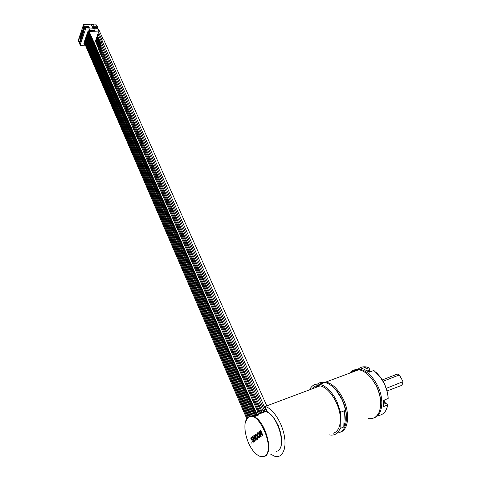 <?xml version="1.0" encoding="UTF-8"?>
<svg xmlns="http://www.w3.org/2000/svg" width="481" height="481" viewBox="0 0 481 481"><rect width="100%" height="100%" fill="white"/><g stroke="black" fill="none" stroke-linecap="round" stroke-linejoin="round"><path stroke-width="0.72" d="M268.548 405.206L266.33 404.852M268.5 405.092L264.941 406.427L267.562 412.319M258.393 413.263L98.467 49.224L98.996 48.497M257.948 412.265L256.319 412.878M266.943 410.93L265.278 411.285L264.219 409.968L265.458 409.211M265.223 411.243L264.754 411.411M266.714 411.55L266.173 411.754M266.696 411.574L266.203 411.76M257.305 415.145L257.888 415.289M88.853 31.139L87.969 31.95L256.03 415.933M255.856 415.764L254.762 415.692M254.617 415.614L253.529 415.8L87.295 34.5M253.499 415.722L87.223 34.927L86.887 35.702M281.102 444.943C282.143 439.724 281.337 433.676 278.679 426.785L277.399 423.923M277.579 424.11L278.643 426.497M270.322 454.01L274.934 456.349C282.407 458.417 286.916 448.677 284.223 435.185C281.632 421.717 272.595 408.375 265.157 406.481L264.941 406.427M250.03 416.245L254.052 415.951L255.122 416.342L258.754 414.959L256.986 414.412M257.924 455.303L260.84 456.709L265.127 456.186C274.41 451.527 264.165 418.494 252.934 416.372L248.208 417.123L245.526 421.729M248.07 417.55L247.595 417.959C241.847 422.919 245.809 443.133 254.299 452.134C258.231 456.367 261.7 457.647 264.706 455.97C276.196 449.615 257.912 408.219 248.07 417.55M260.51 430.675L262.205 434.559L259.884 431.12L259.53 431.379L260.6 435.696L258.91 431.824L258.646 432.01L260.786 436.928L261.189 436.652L259.938 431.776L262.53 435.708L262.933 435.425L260.774 430.483L260.51 430.675L262.205 434.559M257.082 434.638L258.477 437.596L259.103 437.975L259.722 437.68L259.884 436.057L258.748 433.447L257.594 432.768L256.986 434.157L258.279 437.211L259.397 437.908M254.99 436.129L256.379 439.075L256.998 439.454L257.612 439.159L257.774 437.554L256.644 434.95L255.495 434.277L254.9 435.654L256.181 438.696L257.287 439.387M255.826 440.416L256.217 440.139L254.106 435.269L253.848 435.455L255.682 439.7L252.778 436.225L252.393 436.501L254.485 441.354L254.744 441.173L252.958 437.037L255.826 440.416M252.447 441.305L252.369 441.768L253.234 442.231L253.655 440.993L252.772 439.466L251.389 439.237L251.377 438.035L252.627 438.089L251.449 437.175L250.86 438.005L251.178 439.52L251.791 440.163L252.952 440.145L253.307 440.969L252.928 441.642L252.447 441.305M251.9 442.231L251.828 443.217L251.9 442.231M259.938 431.776L262.59 435.666M258.646 432.01L260.852 436.886M260.6 435.696L259.53 431.379M256.986 434.157L257.149 434.608M256.98 433.615L257.058 434.133M257.064 433.285L257.052 433.591M257.636 432.762L257.311 432.996M257.864 433.393L258.604 433.712L259.506 435.666L259.524 437.025L258.652 437.205L257.383 433.874L258.087 433.375L258.754 434.127L259.626 436.52L259.097 437.301M254.9 435.654L255.062 436.099M254.894 435.113L254.966 435.624M254.978 434.782L254.96 435.089M255.537 434.265L255.219 434.493M255.766 434.896L256.493 435.215L257.395 437.157L257.539 438.281L256.547 438.684L255.291 435.371L255.982 434.878L256.65 435.624L257.509 438.005L256.992 438.78M252.958 437.037L255.88 440.374M252.393 436.501L254.545 441.311M252.79 436.237L252.459 436.471M255.682 439.7L253.848 435.455M252.459 441.324L253.265 442.213M253.216 440.632L253.379 440.945M251.791 440.163L252.116 440.217M251.443 439.868L251.858 440.133M251.178 439.52L251.509 439.844M250.962 439.009L251.25 439.49M250.866 438.534L251.028 438.979M250.86 438.005L250.938 438.51M250.944 437.674L250.932 437.975M251.491 437.169L251.178 437.391M251.93 437.776L252.26 437.963M251.906 442.249L251.894 443.175M333.141 433.291L335.077 432.467C338.311 430.399 340.067 426.382 340.338 420.424C341.131 406.343 329.719 387.325 320.045 385.882C317.562 385.383 315.404 385.798 313.564 387.121L311.676 389.027M310.437 388.293C312.674 384.89 315.801 383.561 319.805 384.313C326.22 385.996 331.878 391.606 336.784 401.148L340.596 412.265L340.085 428.529C337.945 433.609 334.493 435.756 329.738 434.974L329.359 434.89M344.348 410.738L343.819 426.954C345.466 422.571 345.641 417.165 344.348 410.738L340.596 412.265M343.819 426.954L340.085 428.529M337.127 433.044C339.971 432.822 342.256 431.355 343.963 428.643C347.841 421.019 347.114 411.195 341.787 399.17L336.556 390.837C332.684 386.135 328.751 383.345 324.759 382.461L319.805 384.313M317.424 384.091C319.468 382.449 321.915 381.908 324.759 382.461M318.957 384.169L323.833 382.81M332.473 386.592L336.94 391.131L342.003 399.194C345.532 406.698 346.981 413.834 346.344 420.598C346.981 413.834 345.532 406.698 342.003 399.194C339.352 393.843 336.177 389.64 332.473 386.592M318.404 385.678L317.274 386.922M318.416 385.678L317.298 386.916M340.38 432.124C348.701 429.912 350.198 412.836 343.031 398.677C338.119 389.207 332.443 383.646 325.992 382.004L320.364 382.557M316.071 387.373L316.666 386.453M349.543 373.202C351.888 370.292 354.984 369.137 358.826 369.733C363.498 370.635 367.983 373.839 372.27 379.353L376.148 385.594C381.102 396.164 381.998 405.236 378.83 412.824C376.497 417.267 373.022 419.185 368.404 418.584M380.718 403.932C380.85 397.925 379.377 391.823 376.31 385.636L372.27 379.353M351.665 372.408C353.379 370.863 355.429 370.099 357.81 370.111M368.524 375.144L372.553 379.599M354.232 369.937L359.98 369.3C366.6 370.755 372.378 376.034 377.314 385.131C384.487 398.689 382.792 415.295 374.254 417.724M358.177 369.131C360.401 367.177 363.113 366.444 366.3 366.937L368.963 367.67L364.37 369.396L369.27 372.198L373.875 370.448L380.122 376.876L383.676 382.617C386.315 387.842 387.818 393.127 388.179 398.46L383.567 400.36L383.255 406.728L387.86 404.804L386.483 409.301C384.529 413.299 381.601 415.386 377.705 415.56M376.479 372.691L380.387 377.104C384.86 383.315 387.445 390.085 388.143 397.426L388.179 398.46M368.963 367.67L369.438 372.132M383.772 400.276L385.437 403.06M356.95 370.43L357.209 370.123M369.18 367.869L369.366 372.162M369.318 372.18L368.867 371.5M387.86 404.804L385.87 403.373L383.784 404.238M383.706 400.306L384.71 402.29L385.87 403.373M384.085 403.715L384.199 401.677L383.579 400.36M384.373 400.03L384.006 400.932M394.919 375.006L397.312 374.062L399.302 374.915L383.098 381.295M402.807 381.126L399.302 374.915M387.025 390.963L401.346 385.515L402.495 384.066L402.844 381.692L386.237 388.365M266.733 405.754L103.752 39.815L101.84 40.272L265.398 409.078L266.799 410.606M98.214 29.545L98.839 29.714L103.199 39.514M259.289 412.926L98.852 48.172L99.387 47.445M260.167 412.542L99.242 47.12L99.771 46.386M261.099 411.94L99.627 46.062L100.162 45.322M261.892 411.333L100.018 44.998L100.878 44.186M101.503 42.731L100.697 43.765L263.329 411.363M102.08 41.168L101.269 42.208L264.219 409.968M84.903 41.949L84.452 42.803M89.49 32.582L89.268 30.682L89.803 28.884L85.558 29.058L80.074 45.334L85.377 45.154M88.925 31.295L89.346 32.161M88.835 31.097L257.293 415.512L88.847 31.115M88.684 31.103L257.131 415.578M88.173 32.413L87.71 33.297M87.758 33.622L87.145 34.361M86.935 36.021L86.478 36.893M86.526 37.217L86.069 38.083M86.117 38.408L85.666 39.274M85.714 39.592L85.257 40.452M85.305 40.771L84.854 41.631M84.776 43.759L84.277 45.214M84.235 45.112L84.734 43.657M84.313 41.943L84.446 42.244M94.553 27.279L97.709 27.152L97.499 28.668L95.208 28.764L94.895 28.048L92.731 28.138L91.276 24.85L93.44 24.765L93.122 24.05L87.728 24.357M87.764 24.248L83.574 24.513L84.566 26.786L88.805 26.617L89.352 27.856L85.107 28.024L85.558 29.058M84.56 43.26L83.856 43.296L88.095 30.88L89.135 30.832L89.803 28.884M89.592 31.433L99.002 31.031L97.535 28.577M94.486 43.663L99.002 31.031M89.851 28.986L95.214 28.77L94.619 30.459L89.268 30.682M97.667 27.152L97.234 26.19L91.961 26.395M97.89 27.561L93.807 27.633L93.657 27.128L92.388 27.273L92.526 27.682M92.568 27.682L93.837 27.537M94.697 27.597L94.51 27.189L93.699 27.219M92.893 27.158L93.073 27.567M92.827 27.351L93.007 27.76M80.074 45.334L79.828 43.735L78.15 40.843L83.574 24.513M85.107 28.024L84.903 28.626L84.361 27.387L84.566 26.786M84.8 29.533L84.993 28.956L83.688 25.962L83.496 26.539L84.8 29.533M79.96 43.921L80.147 43.368L78.872 40.404L78.692 40.963L79.96 43.921M82.846 29.365L83.429 27.615L83.766 28.385L83.177 30.141L83.081 29.359M83.405 32.798L83.069 32.029L83.652 30.285L83.989 31.055L83.405 32.798M82.041 31.782L82.618 30.044L82.954 30.814L82.371 32.558L82.275 31.776M82.6 35.209L82.263 34.434L82.846 32.702L83.177 33.478L82.6 35.209M81.235 34.187L81.812 32.455L82.149 33.225L81.572 34.957L81.469 34.175M81.794 37.596L81.463 36.827L82.041 35.107L82.371 35.877L81.794 37.596M80.441 36.574L81.012 34.854L81.349 35.624L80.772 37.338L80.676 36.562M81 39.971L80.67 39.201L81.241 37.494L81.572 38.258L81 39.971M79.654 38.937L80.219 37.235L80.549 37.999L79.984 39.707L79.888 38.931M80.207 42.322L79.876 41.558L80.447 39.863L80.778 40.626L80.207 42.322M79.539 43.062L79.106 43.086M96.567 25.854L96.729 26.208M97.643 28.265L98.497 30.189M96.627 25.691L96.254 24.85L93.374 24.958M96.254 25.703L96.483 26.214M92.887 26.359L93.44 24.765M88.889 27.874L88.805 26.617M88.6 27.219L84.361 27.387M83.844 26.323L83.496 26.539M79.022 40.753L78.692 40.963M83.508 29.161L83.087 29.329L83.303 29.762M83.087 29.329L83.195 29.768M83.586 27.976L83.646 28.415M83.538 27.982L83.682 28.313M82.696 31.578L82.281 31.752L82.498 32.179M82.281 31.752L82.389 32.185M82.774 30.405L82.834 30.844M82.726 30.411L82.87 30.742M81.896 33.983L81.481 34.151L81.692 34.578M81.481 34.151L81.584 34.584M81.968 32.822L82.029 33.255M81.926 32.822L82.065 33.153M81.097 36.37L80.682 36.538L80.898 36.965M80.682 36.538L80.79 36.971M81.169 35.215L81.229 35.648M81.127 35.215L81.265 35.546M80.303 38.739L79.894 38.907L80.105 39.334M79.894 38.907L79.996 39.34M80.375 37.596L80.435 38.029M80.333 37.596L80.471 37.921M83.736 31.824L83.315 31.993L83.532 32.425M83.315 31.993L83.423 32.431M83.814 30.646L83.874 31.085M83.766 30.652L83.91 30.982M82.924 34.229L82.51 34.404L82.726 34.83M82.51 34.404L82.612 34.836M83.003 33.069L83.063 33.502M82.954 33.069L83.099 33.399M82.125 36.622L81.704 36.797L81.92 37.223M81.704 36.797L81.812 37.229M82.197 35.468L82.257 35.901M82.149 35.468L82.293 35.798M81.325 38.997L80.91 39.171L81.121 39.592M80.91 39.171L81.012 39.598M81.397 37.849L81.457 38.288M81.349 37.855L81.493 38.179M80.531 41.36L80.117 41.528L80.333 41.955M80.117 41.528L80.225 41.955M80.598 40.218L80.664 40.651M80.555 40.224L80.694 40.548M259.301 413.955L260.75 412.373L265.554 411.58C276.954 413.564 287.181 446.188 277.735 450.907L276.148 451.575M260.51 413.498L261.369 412.686M369.095 370.003L367.971 370.737M366.618 370.454L367.526 370.989M383.622 402.543L383.555 404.238M265.939 408.664L265.398 409.078M260.257 412.433L260.997 412.025M260.961 411.94L261.79 411.417M261.748 411.333L262.957 410.654M264.285 410.107L263.053 410.858M84.884 41.979L247.468 417.815M84.788 42.045L247.366 417.929M88.558 31.247L256.932 415.656M88.462 31.313L256.794 415.704M88.143 32.455L255.796 415.764M88.053 32.522L255.651 415.776M87.734 33.658L254.563 415.62M87.638 33.724L254.425 415.65M87.32 34.86L253.451 415.734M86.911 36.057L252.266 415.686M86.814 36.123L252.116 415.692M86.502 37.247L251.166 415.818M86.406 37.314L251.028 415.849M86.093 38.438L250.174 416.173M86.003 38.504L250.048 416.233M85.69 39.622L249.188 416.534M85.594 39.689L249.062 416.594M85.287 40.807L248.28 417.069M85.191 40.867L248.166 417.159M98.689 48.671L95.382 41.144M98.99 47.703L95.707 40.242M266.618 411.904L267.268 411.658M255.05 416.305L255.946 415.969M257.425 415.404L257.798 415.265M257.678 414.574L265.554 411.58C276.497 413.329 286.61 442.466 279.106 449.663M254.052 415.951L252.934 416.372M247.595 417.959L247.727 417.544M320.045 385.882L265.157 406.481M336.94 391.131L336.556 390.837M358.826 369.733L325.992 382.004M366.3 366.937L359.98 369.3M366.504 370.394L368.831 371.434M383.537 404.521L384.03 403.824M397.312 374.062L382.305 379.948M101.99 40.025L98.551 32.281M99.08 47.619L95.761 40.085M99.375 46.651L96.086 39.183M99.465 46.567L96.14 39.027M99.759 45.593L96.465 38.119M99.85 45.503L96.525 37.957M100.15 44.529L96.843 37.055M100.24 44.444L96.903 36.893M100.854 44.186L97.228 35.985M100.842 43.158L97.427 35.432M101.419 41.594L97.986 33.862M84.301 42.665L246.777 418.729M89.508 32.311L257.443 415.458M87.56 33.159L254.696 415.794M86.736 35.558L252.321 415.686M86.327 36.754L251.214 415.806M85.919 37.945L250.21 416.149M85.51 39.129L249.224 416.516M85.107 40.308L248.316 417.045M84.704 41.486L247.499 417.785"/></g></svg>
